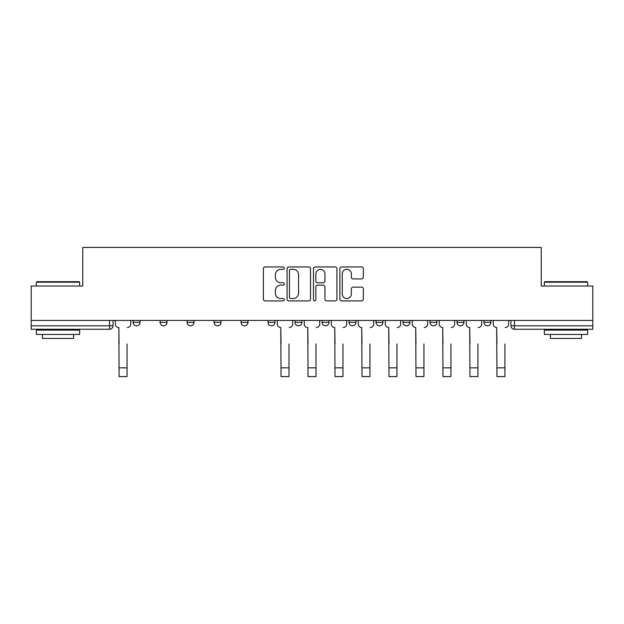 <?xml version="1.0" encoding="UTF-8"?>
<svg xmlns="http://www.w3.org/2000/svg" width="624" height="624" viewBox="0 0 624 624"><rect width="100%" height="100%" fill="white"/><g stroke="black" fill="none" stroke-linecap="round" stroke-linejoin="round"><path stroke-width="0.94" d="M284.318 268.133A1.186 1.186 0 0 0 283.132 266.947L265.083 266.947A1.7 1.7 0 0 0 263.39 268.648L263.39 299.216A1.7 1.7 0 0 0 265.083 300.908L283.132 300.908A1.186 1.186 0 0 0 284.318 299.723A1.186 1.186 0 0 0 283.132 298.537L280.792 298.537A5.437 5.437 0 0 1 275.363 293.101L275.363 290.55A5.437 5.437 0 0 1 280.792 285.121L283.132 285.121A1.186 1.186 0 0 0 284.318 283.928A1.186 1.186 0 0 0 283.132 282.742L280.792 282.742A5.437 5.437 0 0 1 275.363 277.306L275.363 274.755A5.437 5.437 0 0 1 280.792 269.326L283.132 269.326A1.186 1.186 0 0 0 284.318 268.133M429.998 320.432L429.998 322.335L436.917 322.335A3.463 3.463 0 0 1 433.454 325.798A3.463 3.463 0 0 1 429.998 322.335L429.998 320.432M349.027 320.432L349.027 322.335L355.945 322.335A3.463 3.463 0 0 1 352.482 325.798A3.463 3.463 0 0 1 349.027 322.335L349.027 320.432M295.043 320.432L295.043 322.335L301.961 322.335A3.463 3.463 0 0 1 298.506 325.798A3.463 3.463 0 0 1 295.043 322.335L295.043 320.432M268.055 320.432L268.055 322.335L274.973 322.335A3.463 3.463 0 0 1 271.518 325.798A3.463 3.463 0 0 1 268.055 322.335L268.055 320.432M214.071 322.335L214.071 320.432L214.071 322.335A3.463 3.463 0 0 0 217.534 325.798A3.463 3.463 0 0 1 214.071 322.335L220.997 322.335A3.463 3.463 0 0 1 217.534 325.798M160.095 322.335L160.095 320.432L160.095 322.335A3.463 3.463 0 0 0 163.558 325.798A3.463 3.463 0 0 1 160.095 322.335L167.014 322.335A3.463 3.463 0 0 1 163.558 325.798A3.463 3.463 0 0 0 167.014 322.335L167.014 320.432L167.014 322.335M361.631 278.92A1.7 1.7 0 0 0 363.332 277.22L363.332 268.648A1.7 1.7 0 0 0 361.631 266.947L341.593 266.947A1.7 1.7 0 0 0 339.893 268.648L339.893 299.216A1.7 1.7 0 0 0 341.593 300.908L361.631 300.908A1.7 1.7 0 0 0 363.332 299.216L363.332 288.857A1.7 1.7 0 0 0 361.631 287.157L353.051 287.157A1.7 1.7 0 0 0 351.359 288.857L351.359 293.99A4.54 4.54 0 0 1 346.811 298.537A4.54 4.54 0 0 1 342.272 293.99L342.272 273.866A4.54 4.54 0 0 1 346.811 269.326A4.54 4.54 0 0 1 351.359 273.866L351.359 277.22A1.7 1.7 0 0 0 353.051 278.92L361.631 278.92M31.2 320.432L31.2 286.003L82.758 286.003L82.758 247.424L541.242 247.424L541.242 286.003L592.8 286.003L592.8 320.432L31.2 320.432L31.2 325.798L113.038 325.798L113.038 320.432L113.038 325.798A3.463 3.463 0 0 1 109.574 329.261L31.2 329.261L31.2 325.798M310.51 268.648A1.7 1.7 0 0 0 308.818 266.947L288.779 266.947A1.7 1.7 0 0 0 287.079 268.648L287.079 299.216A1.7 1.7 0 0 0 288.779 300.908L308.818 300.908A1.7 1.7 0 0 0 310.51 299.216L310.51 268.648M315.182 266.947L335.221 266.947A1.7 1.7 0 0 1 336.921 268.648L336.921 299.216A1.7 1.7 0 0 1 335.221 300.908L326.648 300.908A1.7 1.7 0 0 1 324.948 299.216L324.948 286.814A1.7 1.7 0 0 0 323.248 285.121L317.561 285.121A1.7 1.7 0 0 0 315.861 286.814L315.861 299.723A1.186 1.186 0 0 1 314.675 300.908A1.186 1.186 0 0 1 313.49 299.723L313.49 268.648A1.7 1.7 0 0 1 315.182 266.947M510.962 320.432L510.962 325.798L592.8 325.798L592.8 329.261L514.426 329.261A3.463 3.463 0 0 1 510.962 325.798M592.8 320.432L592.8 325.798M490.893 320.432L490.893 322.335A3.463 3.463 0 0 1 487.438 325.798A3.463 3.463 0 0 1 483.974 322.335L490.893 322.335M483.974 320.432L483.974 322.335M463.905 320.432L463.905 322.335A3.463 3.463 0 0 1 460.442 325.798A3.463 3.463 0 0 1 456.986 322.335A3.463 3.463 0 0 0 460.442 325.798M456.986 320.432L456.986 322.335L463.905 322.335M436.917 320.432L436.917 322.335A3.463 3.463 0 0 1 433.454 325.798M409.929 320.432L409.929 322.335A3.463 3.463 0 0 1 406.466 325.798A3.463 3.463 0 0 1 403.003 322.335L409.929 322.335M403.003 320.432L403.003 322.335M382.933 320.432L382.933 322.335A3.463 3.463 0 0 1 379.478 325.798A3.463 3.463 0 0 1 376.015 322.335L382.933 322.335L382.933 320.432M376.015 320.432L376.015 322.335M355.945 320.432L355.945 322.335M328.957 320.432L328.957 322.335A3.463 3.463 0 0 1 325.494 325.798A3.463 3.463 0 0 1 322.039 322.335L328.957 322.335L328.957 320.432M322.039 320.432L322.039 322.335M301.961 322.335L301.961 320.432L301.961 322.335A3.463 3.463 0 0 1 298.506 325.798M274.973 322.335L274.973 320.432L274.973 322.335A3.463 3.463 0 0 1 271.518 325.798M247.985 320.432L247.985 322.335A3.463 3.463 0 0 1 244.522 325.798A3.463 3.463 0 0 1 241.067 322.335A3.463 3.463 0 0 0 244.522 325.798A3.463 3.463 0 0 0 247.985 322.335L247.985 320.432M241.067 320.432L241.067 322.335L247.985 322.335M220.997 320.432L220.997 322.335M194.002 320.432L194.002 322.335A3.463 3.463 0 0 1 190.546 325.798A3.463 3.463 0 0 1 187.083 322.335L194.002 322.335M187.083 320.432L187.083 322.335M140.026 320.432L140.026 322.335A3.463 3.463 0 0 1 136.562 325.798A3.463 3.463 0 0 1 133.107 322.335A3.463 3.463 0 0 0 136.562 325.798A3.463 3.463 0 0 0 140.026 322.335L140.026 320.432M133.107 320.432L133.107 322.335L140.026 322.335M290.644 269.326A1.186 1.186 0 0 0 289.458 270.512L289.458 297.344A1.186 1.186 0 0 0 290.644 298.537L293.108 298.537A5.437 5.437 0 0 0 298.545 293.101L298.545 274.755A5.437 5.437 0 0 0 293.108 269.326L290.644 269.326M324.948 273.952A4.54 4.54 0 0 0 320.408 269.412A4.54 4.54 0 0 0 315.861 273.952L315.861 281.042A1.7 1.7 0 0 0 317.561 282.742L323.248 282.742A1.7 1.7 0 0 0 324.948 281.042L324.948 273.952M115.37 324.067L115.37 320.432L115.37 324.067A3.463 3.463 0 0 0 118.833 327.53L119.09 343.964M118.833 327.53L119.09 376.576L127.046 376.576L127.046 343.964M130.767 324.067L130.767 320.432L130.767 324.067A3.463 3.463 0 0 1 127.312 327.53M36.387 282.196L36.91 281.681L79.123 281.681L79.646 282.196L36.387 282.196L36.387 286.003M79.646 334.448L36.387 334.448L36.387 330.119L79.646 330.119L79.646 334.448M73.585 334.448L73.585 338.426L42.448 338.426L42.448 334.448M544.354 282.196L544.877 281.681L587.09 281.681L587.613 282.196L544.354 282.196L544.354 286.003M587.613 334.448L544.354 334.448L544.354 330.119L587.613 330.119L587.613 334.448M581.552 334.448L581.552 338.426L550.415 338.426L550.415 334.448M277.313 324.067L277.313 320.432L277.313 324.067A3.463 3.463 0 0 0 280.769 327.53L281.034 343.964M280.769 327.53L281.034 376.576L288.99 376.576L288.99 343.964M292.711 324.067L292.711 320.432L292.711 324.067A3.463 3.463 0 0 1 289.247 327.53M304.301 324.067L304.301 320.432L304.301 324.067A3.463 3.463 0 0 0 307.765 327.53L308.022 343.964M307.765 327.53L308.022 376.576L315.978 376.576L315.978 343.964M319.699 324.067L319.699 320.432L319.699 324.067A3.463 3.463 0 0 1 316.235 327.53M331.289 324.067L331.289 320.432L331.289 324.067A3.463 3.463 0 0 0 334.753 327.53L335.01 343.964M334.753 327.53L335.01 376.576L342.966 376.576L342.966 343.964M346.687 324.067L346.687 320.432L346.687 324.067A3.463 3.463 0 0 1 343.231 327.53M358.277 324.067L358.277 320.432L358.277 324.067A3.463 3.463 0 0 0 361.741 327.53L361.998 343.964M361.741 327.53L361.998 376.576L369.962 376.576L369.962 343.964M373.682 324.067L373.682 320.432L373.682 324.067A3.463 3.463 0 0 1 370.219 327.53M385.273 324.067L385.273 320.432L385.273 324.067A3.463 3.463 0 0 0 388.729 327.53L388.994 343.964M388.729 327.53L388.994 376.576L396.95 376.576L396.95 343.964M400.67 324.067L400.67 320.432L400.67 324.067A3.463 3.463 0 0 1 397.207 327.53M412.261 324.067L412.261 320.432L412.261 324.067A3.463 3.463 0 0 0 415.724 327.53L415.982 343.964M415.724 327.53L415.982 376.576L423.938 376.576L423.938 343.964M427.658 324.067L427.658 320.432L427.658 324.067A3.463 3.463 0 0 1 424.195 327.53M439.249 324.067L439.249 320.432L439.249 324.067A3.463 3.463 0 0 0 442.712 327.53L442.97 343.964M442.712 327.53L442.97 376.576L450.926 376.576L450.926 343.964M454.646 324.067L454.646 320.432L454.646 324.067A3.463 3.463 0 0 1 451.191 327.53M466.237 324.067L466.237 320.432L466.237 324.067A3.463 3.463 0 0 0 469.7 327.53L469.958 343.964M469.7 327.53L469.958 376.576L477.922 376.576L477.922 343.964M481.642 324.067L481.642 320.432L481.642 324.067A3.463 3.463 0 0 1 478.179 327.53M493.233 324.067L493.233 320.432L493.233 324.067A3.463 3.463 0 0 0 496.688 327.53L496.954 343.964M496.688 327.53L496.954 376.576L504.91 376.576L504.91 343.964M508.63 324.067L508.63 320.432L508.63 324.067A3.463 3.463 0 0 1 505.167 327.53M109.574 320.432L109.574 329.261M514.426 320.432L514.426 329.261M127.046 367.84L119.09 367.84M288.99 367.84L281.034 367.84M315.978 367.84L308.022 367.84M342.966 367.84L335.01 367.84M369.962 367.84L361.998 367.84M396.95 367.84L388.994 367.84M423.938 367.84L415.982 367.84M450.926 367.84L442.97 367.84M477.922 367.84L469.958 367.84M504.91 367.84L496.954 367.84M79.646 286.003L79.646 282.196M69.779 330.119L69.779 329.261M46.254 330.119L46.254 329.261M587.613 286.003L587.613 282.196M577.746 330.119L577.746 329.261M554.221 330.119L554.221 329.261"/></g></svg>
